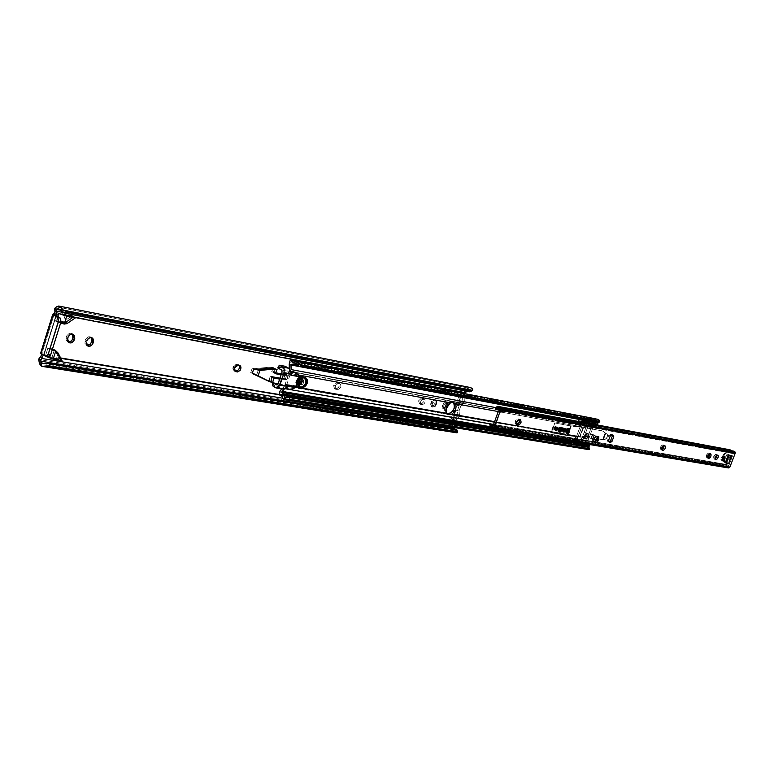 <?xml version="1.0" encoding="UTF-8"?>
<svg xmlns="http://www.w3.org/2000/svg" width="774" height="774" viewBox="0 0 774 774"><rect width="100%" height="100%" fill="white"/><g stroke="black" fill="none" stroke-linecap="round" stroke-linejoin="round"><path stroke-width="0.58" stroke-dasharray="3.87 2.9" d="M418.724 400.574L419.402 403.747L421.279 404.638L420.214 401.329L418.724 400.574L420.969 398.107L423.31 398.533L423.649 401.464L421.869 403.718L419.063 403.515L418.56 401.155L418.724 400.574L420.214 401.329L420.292 403.931L422.024 404.763L424.22 403.776L425.371 401.067L424.8 399.287L422.914 398.765L421.559 399.374L420.214 401.329L423.339 398.784L421.849 398.029L418.724 400.574M333.662 385.249L334.474 388.625L336.467 389.583L335.161 386.033L333.662 385.249L333.913 384.639L336.109 382.627L339.08 383.469L339.235 386.255L336.787 388.867L334.136 388.393L333.662 385.249L335.161 386.033L335.326 388.819L337.309 389.728L339.293 389.119L340.908 386.419L340.579 384.262L338.606 383.343L336.613 383.952L335.161 386.033L338.606 383.343L337.106 382.549L333.662 385.249M232.916 367.089L233.903 370.707L234.861 371.104L232.761 369.034L233.555 365.841L236.205 364.196L239.234 365.231L236.757 364.235L232.916 367.089L234.425 367.921L232.916 367.089M459.495 401.116L462.823 401.735L459.495 401.116L459.485 399.761L457.473 405.402L460.811 406.011L459.059 410.936L455.722 410.346L452.451 419.518L455.799 420.089L454.396 424.026L279.027 394.769L454.396 424.026L454.59 427.606L454.28 426.493L282.955 398.242L454.28 426.493L455.799 420.089L459.272 416.17L459.437 414.835L456.099 414.245L455.934 415.59L459.272 416.17L459.059 410.936L460.811 406.011L464.139 402.538L464.313 401.338L460.975 400.719L460.801 401.919L464.139 402.538L464.284 401.948L464.09 396.83L460.753 396.201L459.485 399.761L459.243 395.514L462.581 396.153L464.003 392.147L71.431 316.256L464.003 392.147L462.581 396.153L462.746 401.899L459.446 404.957L456.109 404.347L459.243 395.514L456.109 404.347L458.701 401.958L460.753 396.201L460.801 401.919L457.473 405.402L459.495 401.116L462.823 401.735L459.543 400.768L459.243 395.514L462.581 396.153L462.881 401.387L459.495 401.116M454.532 415.038L457.879 415.619L454.532 415.038L454.493 413.78L453.719 415.967L450.99 418.724L454.125 409.92L457.463 410.52L459.446 404.957L457.463 410.52L457.879 415.619L454.338 419.295L450.99 418.724L454.125 409.92L454.493 413.78L455.722 410.346L456.089 414.922L452.451 419.518L454.532 415.038L457.927 415.241L454.58 414.661L454.125 409.92L457.463 410.52L457.927 415.241L454.532 415.038M62.413 322.642L65.2 322.274L72.911 317.117L74.739 317.466L73.278 316.876L66.08 321.771L64.61 320.91L61.852 321.839L54.77 320.61L62.713 323.213L66.167 322.313L67.648 323.184L66.167 322.313L73.936 317.001L65.335 322.777L62.713 323.213L64.194 324.083L54.77 320.61L57.266 312.706L61.572 314.128L57.266 312.706L56.995 313.46L54.586 312.996L56.995 313.46L54.77 320.61L60.943 321.771L64.61 320.91L71.131 316.46L64.61 320.91L66.08 321.771L62.413 322.642L60.943 321.771L62.413 322.642L56.241 321.481L62.413 322.642M465.193 393.724L464.09 396.83L465.193 393.724M60.827 358.352L59.995 358.217L56.589 351.609L55.215 350.864L58.534 357.307L452.916 423.281L454.338 419.295L452.916 423.281L452.732 427.383L38.719 359.475L452.732 427.383L453.351 429.657L452.538 426.387L452.916 423.281L58.534 357.307L55.138 350.728L56.676 351.773L59.995 358.217L60.827 358.352M52.332 349.48L47.727 348.697L45.502 355.798L44.253 355.585L45.366 356.282L47.727 348.697L52.332 349.48M42.967 354.782L41.651 353.67L44.253 354.105L56.27 315.686L44.253 354.105L41.651 353.67L42.967 354.782M57.779 316.566L56.241 321.481L60.653 322.932L54.77 320.61L56.241 321.481L57.779 316.566M448.281 404.231L447.053 402.557L444.915 403.535L443.425 407.753L444.276 409.194L445.824 409.098L444.286 409.204L443.647 406.089L442.157 405.344L444.266 402.093L445.563 401.812L446.511 402.499L446.559 405.054L444.45 408.295L443.163 408.575L442.215 407.888L442.157 405.344L442.796 408.459L446.192 406.069L446.772 406.36L446.192 406.069L445.911 401.929L442.525 404.318L442.157 405.344L443.647 406.089L444.015 405.063L442.525 404.318L444.015 405.063L447.401 402.673L448.281 404.231M436.604 403.728L436.546 401.155L434.717 400.535L432.734 402.432L431.911 405.702L433.159 407.288L435.317 406.302L436.604 403.728L435.114 402.983L432.985 406.253L431.292 406.408L430.518 405.431L431.244 401.677L433.217 399.79L435.046 400.41L435.114 402.983L434.446 399.829L431.002 402.238L431.302 406.408L434.746 404.009L436.236 404.763L432.792 407.163L432.134 404.028L430.644 403.273L432.134 404.028L432.492 402.993L431.002 402.238L432.492 402.993L435.936 400.584L436.604 403.728L436.236 404.763L434.746 404.009L435.114 402.983L436.604 403.728M252.227 373.465L255.101 374.142L267.794 380.673L270.687 381.214L271.693 376.928L286.951 379.647L288.412 375.342L281.388 374.065L286.902 374.529L271.655 371.762L273.164 372.575L274.905 368.608L273.164 372.575L275.544 373L271.655 371.762L286.902 374.529L285.442 378.844L270.194 376.116L269.188 380.392L266.295 379.85L253.204 373.126L250.718 372.642L252.198 368.221L254.704 368.637L270.571 367.118L273.483 367.621L273.261 368.114L273.483 367.621L270.571 367.118L254.704 368.637L255.991 369.333L252.198 368.221L257.307 369.353L252.198 368.221L250.718 372.642L253.204 373.126L266.546 379.928L269.188 380.392L270.194 376.116L285.442 378.844L282.829 378.921L270.194 376.116L271.693 376.928L270.687 381.214L269.188 380.392L270.687 381.214L266.546 379.928L267.794 380.673L253.204 373.126L250.718 372.642L255.033 374.326L252.227 373.465M65.19 315.308L62.713 323.213L65.19 315.308M60.246 310.006L468.744 389.97L466.925 391.044L63.062 312.435L466.606 391.267L468.744 389.97L60.246 310.006M61.833 311.525L470.95 391.315L470.582 389.835L468.744 389.97L471.956 388.18L469.325 389.728L470.882 390.067L470.95 391.315L61.833 311.525M468.202 388.026L56.589 306.843L468.202 388.026L466.374 389.09L470.602 387.561L469.16 387.619M54.673 308.362L466.374 389.09L464.003 392.147L466.374 389.09L54.673 308.362M72.388 315.637L57.266 312.706L72.388 315.637L73.888 316.508L72.388 315.637L71.692 316.082L72.388 315.637M54.528 313.073L41.622 354.386L54.528 313.073M41.632 354.482L44.05 354.889L46.266 347.787L52.458 348.851L54.509 349.906L52.458 348.851L46.266 347.787L52.255 349.742L46.266 347.787L43.837 355.663L59.008 358.198L58.534 357.307L60.488 359.117L59.995 358.217L60.488 359.117L48.133 357.056L60.488 359.117L59.008 358.198L43.837 355.663L44.05 354.889L41.632 354.482M86.969 345.378L84.869 343.269L85.672 339.099L87.82 337L89.842 336.709L91.409 337.599L90.732 337.038C88.4 336.206 86.62 337.125 85.382 339.805L84.966 341.121L86.175 345.059L86.969 345.378M68.151 342.031L66.042 339.912L66.835 335.684L69.021 333.565L71.092 333.275L72.698 334.184L72.021 333.623C69.631 332.752 67.812 333.681 66.545 336.4L66.129 337.735L67.357 341.711L68.151 342.031M273.183 368.298L271.655 371.762L273.183 368.298M456.35 432.772L454.396 431.65L453.351 429.657L39.222 362.435L453.351 429.657L456.06 432.714L455.16 429.425L456.428 430.586L457.057 430.16M45.589 363.403L457.066 430.218L45.589 363.403M456.06 432.714L455.16 429.415L456.428 430.586M55.399 350.874L60.517 359.687L51.732 358.227L54.19 350.38L51.732 358.227L45.308 356.591L48.133 357.056L43.837 355.663L51.732 358.227L60.517 359.687L61.988 360.597L60.517 359.687L56.744 352.354L58.205 353.263L55.341 350.845M458.672 417.147L459.272 416.17L455.934 415.59L455.335 416.567L458.672 417.147L455.335 416.567L452.451 419.518L455.799 420.089L458.672 417.147M459.437 414.835L459.059 410.936L455.722 410.346L456.099 414.245L459.437 414.835M457.705 415.909L454.338 419.295L450.99 418.724L454.357 415.328L457.705 415.909M463.442 403.612L464.139 402.538L460.801 401.919L460.104 403.002L463.442 403.612L460.104 403.002L457.473 405.402L460.811 406.011L463.442 403.612M464.313 401.338L464.09 396.83L460.753 396.201L460.975 400.719L464.313 401.338M462.629 402.035L459.446 404.957L456.109 404.347L459.292 401.416L462.629 402.035M40.683 353.06L41.651 353.67L40.683 353.06M45.405 356.311L47.872 356.717L43.847 354.095L47.872 356.717L45.405 356.311M56.047 315.55L43.944 354.26L56.047 315.55M53.909 349.751L52.458 348.851L53.909 349.751M272.08 367.931L270.571 367.118L272.08 367.931M272.351 367.94L270.842 367.137L272.351 367.94M274.993 368.424L273.483 367.621L274.993 368.424M282.829 378.921L286.951 379.647L279.685 379.105L286.951 379.647L288.412 375.342L281.146 374.761L284.813 375.419L283.352 379.763L284.813 375.419L288.412 375.342L284.29 374.587L286.902 374.529L285.442 378.844L282.829 378.921M273.764 378.06L272.255 377.238L281.842 378.95L283.303 374.616L284.29 374.587L283.303 374.616L281.842 378.95L272.255 377.238L271.248 381.524L272.758 382.346L268.365 380.982L271.248 381.524L272.255 377.238L273.764 378.06M275.234 373.687L273.725 372.875L275.457 373.194L273.725 372.875L275.234 373.687M281.32 374.258L283.303 374.616L281.32 374.258M269.865 381.805L256.658 374.964L258.158 375.787L256.658 374.964L258.448 369.604L256.658 374.964L255.033 374.326L269.865 381.805M275.554 368.734L273.725 372.875L275.554 368.734M67.599 338.615L66.129 337.735L67.599 338.615M68.015 337.29L66.545 336.4L68.015 337.29M86.436 342.002L84.966 341.121L86.436 342.002M86.852 340.686L85.382 339.805L86.852 340.686M238.266 365.057L236.757 364.235L238.266 365.057M335.8 388.935C339.254 387.784 340.125 385.762 338.412 382.869L339.921 383.652C341.634 386.545 340.763 388.577 337.309 389.728L335.8 388.935M337.106 382.549L339.447 383.498L337.106 382.549M420.534 404.009C423.649 402.857 424.462 400.951 422.962 398.291L424.462 399.036C425.961 401.706 425.149 403.612 422.024 404.763L420.534 404.009M421.849 398.029L424.084 398.92L421.849 398.029M447.324 405.431L446.559 405.054L447.324 405.431M453.458 402.441L451.155 401.561C448.436 401.454 446.298 403.235 444.721 406.882L446.221 407.637L444.721 406.882C443.754 410.075 444.208 412.271 446.056 413.471L446.859 413.732L445.36 412.977L444.237 410.394L444.721 406.882L445.872 404.608L449.355 401.725L451.155 401.561L453.506 402.49M301.192 381.195L300.409 378.089L296.723 380.402L298.242 381.205L301.928 378.902L302.711 382.008L301.192 381.195L300.283 382.724L298.445 383.691L297.206 383.294L296.558 382.056L296.955 379.841L299.006 377.993L300.718 378.302L301.192 381.195L302.711 382.008L302.528 379.444L300.525 378.805L298.474 380.653L298.213 383.353L299.964 384.504L302.17 383.072L302.711 382.008L299.025 384.31L298.242 381.205L296.723 380.402L297.506 383.498L301.192 381.195M581.767 426.832L578.304 436.226L494.596 421.646L578.304 436.226L581.767 426.832L582.222 423.668L495.815 407.617L582.222 423.668L582.077 421.695L581.767 426.832L498.243 411.555L581.767 426.832M586.469 438.723L585.076 438.065L586.953 433.063L588.404 433.759L587.64 435.81L585.386 437.291L585.096 438.065L586.469 438.732L583.606 438.229L582.406 439.787L587.408 440.648L584.96 443.618L495.079 428.448L584.96 443.618L584.912 442.999L491.606 427.2L584.912 442.999L589.062 438.103L586.934 437.726L586.469 438.723L582.125 437.678L587.292 438.287L591.394 427.229L591.017 421.211L289.215 364.07L591.017 421.211L591.433 426.919L586.44 426L591.394 427.229L586.402 426.31L591.394 427.229L587.292 438.287L585.154 437.92L587.127 438.548L582.125 437.678L579.407 440.242L573.621 439.255L576.524 436.42L580.694 424.936L289.457 371.22L580.645 425.245L289.389 371.617L284.639 385.694L576.524 436.42L284.639 385.694L576.349 436.671L284.455 386.013L281.813 388.954L284.639 385.694L289.457 371.22L580.694 424.936L580.394 420.901L586.15 421.985L586.402 426.31L584.089 432.55L586.953 433.063L585.076 438.065L582.212 437.562L586.469 438.732L588.404 433.759L585.541 433.247L587.524 427.887L592.516 428.796L589.062 438.103L586.934 437.726L587.64 435.81L588.772 435.075L589.13 436.991L586.469 438.723L582.232 437.571L583.606 438.229L582.406 439.787L587.408 440.648L588.366 439.497L592.516 428.796L592.961 425.661L587.979 424.742L587.524 427.887L592.516 428.796L592.961 425.661L587.979 424.742L587.834 422.778L580.394 420.901L580.684 425.09L576.524 436.42L573.621 439.255L579.407 440.242L582.212 437.562L586.469 438.723L583.606 438.229L586.266 436.488L589.13 436.991L586.469 438.723M576.63 438.8L578.304 436.226L575.295 440.058L581.071 441.045L582.406 439.787L581.071 441.045L579.407 440.242L581.071 441.045L575.295 440.058L573.621 439.255L575.295 440.058L576.63 438.8L489.923 423.91L576.63 438.8M288.054 389.235L289.65 389.506L288.054 389.235M286.535 385.384L290.531 373.552L298.667 375.042L290.531 373.552L290.947 371.965L286.535 385.384L296.413 387.106L286.535 385.384M280.207 390.735L583.248 442.186L582.619 443.154L279.511 391.963L582.619 443.154L582.077 444.624L583.248 442.186L587.127 438.548L583.248 442.186L280.207 390.735M278.872 393.84L582.077 444.624L582.319 445.408L279.104 394.817L582.59 445.543L582.077 444.624L278.872 393.84M281.949 395.398L582.59 445.543L281.949 395.398M585.618 447.014L583.867 445.321L582.59 445.543L583.954 445.331L585.618 447.014L284.871 397.101L585.618 447.014L586.034 448.204L585.618 447.014M282.549 396.723L284.871 397.101L282.549 396.723M586.537 448.765L282.945 398.213L586.034 448.204L588.076 449.51M588.985 447.314L287.357 397.197L588.985 447.178M586.905 446.163L587.834 447.382L586.905 446.163L570.554 443.434L586.905 446.163L586.469 444.886L586.905 446.163M570.448 442.196L586.469 444.886L584.96 443.618L586.469 444.886L570.448 442.196M299.673 366.624L592.691 421.994L592.961 425.661L592.691 421.994L299.673 366.624M593.126 421.588L298.106 365.705L594.983 421.927L596.096 421.385L594.026 421.898L291.44 364.467L593.126 421.588M297.013 364.544L596.096 421.385L297.013 364.544M298.038 365.638L598.196 422.488L298.038 365.638M597.518 421.269L596.096 421.385L599.357 420.282L597.518 421.269M596.773 419.227L295.407 361.352L596.773 419.227L595.728 419.74L597.489 419.247M294.275 362.029L595.728 419.74L294.275 362.029M592.671 418.318L594.364 419.972L595.728 419.74L593.9 419.818L592.671 418.318M591.733 418.541L290.066 360.684L591.733 418.541L591.181 420.021L591.733 418.541M289.437 362.571L591.181 420.021L591.017 421.211L591.181 420.021L289.437 362.571M289.37 368.637L289.457 371.22L289.37 368.637M588.492 449.549L587.834 447.382L588.492 449.549M578.875 419.382L580.945 418.212L596.038 421.085L593.813 422.604L597.809 424.268L593.813 422.604L596.125 421.104L597.538 422.904L596.038 421.085L598.196 422.488M584.089 432.55L588.404 433.759L584.089 432.55L586.44 426.155L586.15 421.985L587.834 422.778L587.921 426.329L585.541 433.247L584.089 432.55M587.834 422.778L580.394 420.901L587.834 422.778M589.13 436.991L586.266 436.488L586.46 435.965L589.324 436.468L589.13 436.991M589.324 436.468L586.46 435.965L585.908 434.572L588.772 435.075L589.324 436.468M588.772 435.075L585.908 434.572L582.522 436.788L585.386 437.291L588.772 435.075M585.386 437.291L582.522 436.788L582.232 437.571L585.096 438.065L585.386 437.291M582.232 437.571L585.908 434.572L586.266 436.488L583.606 438.229L582.232 437.571M452.045 401.725L453.506 402.451L452.045 401.725M302.711 382.008L301.928 378.902L298.242 381.205L299.383 381.814L303.069 379.512L303.853 382.617L302.711 382.008L301.792 383.536L299.964 384.504L298.725 384.107L298.077 382.869L298.474 380.653L300.525 378.805L302.528 379.444L302.711 382.008L303.853 382.617L302.053 384.823L300.641 385.084L299.567 384.388L299.615 381.263L301.667 379.415L303.669 380.053L303.853 382.617L300.157 384.92L299.383 381.814L298.242 381.205L299.025 384.31L302.711 382.008M296.007 381.214L295.91 386.555L296.674 386.971L294.865 385.945L296.007 386.555L295.504 384.03L296.007 381.214L296.771 381.621L296.007 381.214L299.344 376.454L300.118 376.861L299.344 376.454L298.29 377.412L296.007 381.214M299.238 387.039C301.899 387.687 303.998 386.313 305.517 382.917L305.904 383.12C304.298 386.632 302.141 387.977 299.441 387.155L301.589 387.532L300.457 386.923C302.924 387.029 304.782 385.597 306.049 382.608L307.191 383.207L306.049 382.608L306.262 379.328L304.675 377.17M299.412 387.135L285.567 384.32L285.229 386.874L285.925 387.648L285.229 386.874L285.567 384.32L285.229 386.874L285.567 384.32L302.073 386.797L304.453 385.268L306.049 382.608L306.34 379.705L305.217 377.548M299.344 376.454L288.992 374.181L289.776 371.859L290.221 372.101L288.992 374.181L289.766 369.034L289.582 371.791L290.782 372.033L288.992 374.181L298.213 375.854M300.041 376.793L293.956 371.917L300.041 376.793M286.409 388.335L291.024 387.755L294.681 385.984L291.024 387.755L286.632 388.422L288.122 389.235M282.974 389.119L283.7 387.203L284.784 386.632L283.478 387.629L284.803 388.354L283.478 387.629L282.974 389.119M289.728 369.034L288.334 373.136L282.084 371.994L288.334 373.136L289.728 369.034M278.059 383.933L284.319 385.017L282.936 389.109L284.319 385.017L283.284 386.042L277.082 384.949L282.887 385.955L279.114 383.904L283.11 386.033L284.319 385.017L278.059 383.933M290.589 371.239L289.263 370.533L290.589 371.239M281.91 388.848L275.641 387.774L281.91 388.848L278.147 386.787L272.564 385.829L278.147 386.787L282.597 389.08M278.127 383.73L279.114 383.904L278.147 386.787L279.114 383.904L278.127 383.73M285.064 366.266L284.087 369.159L288.054 371.307L288.334 373.136L287.88 371.181L284.087 369.159L277.837 368.008L284.087 369.159L285.064 366.266M281.63 370.03L287.88 371.181L281.63 370.03M289.118 389.554L287.222 388.519L289.118 389.554M281.871 366.489L280.691 367.814L281.871 366.489M274.722 385.549L274.925 387.116L274.722 385.549M298.987 381.311L297.468 380.498L297.961 382.433L300.264 381.002L301.783 381.805L299.48 383.246L298.987 381.311L299.103 382.907L300.36 383.314L301.637 382.153L301.889 380.769L300.409 379.802L298.987 381.311L301.289 379.87L301.783 381.805L300.264 381.002L299.77 379.057L297.468 380.498L298.987 381.311M299.432 381.834L298.203 381.166L298.967 384.194L302.566 381.95L303.795 382.608L300.196 384.852L299.432 381.834L300.331 380.334L302.566 379.415L303.959 380.992L303.263 383.643L301.115 385.036L299.615 384.33L299.432 381.834L303.031 379.579L303.795 382.608L302.566 381.95L301.792 378.921L298.203 381.166L299.432 381.834M304.54 377.683L306.117 379.841L305.904 383.12L304.346 377.586M299.18 387.01L302.373 386.777L305.111 383.875L305.807 380.015L304.056 377.422M298.203 381.166L299.519 379.299L300.892 378.738L302.092 379.125L302.721 380.334L302.034 382.985L299.877 384.378L298.174 383.265L298.203 381.166M297.468 380.498L299.19 378.941L300.37 379.957L300.118 381.34L298.841 382.501L297.584 382.095L297.468 380.498M578.749 419.808C580.055 417.921 581.168 417.989 582.087 419.992L580.771 418.434L578.942 419.392M578.826 419.373L580.945 418.212L582.445 420.059L581.032 418.231L578.71 419.75L584.399 420.824L578.71 419.75L580.055 422.981L581.264 422.73L579 422.314M570.69 441.635C572.015 439.758 573.128 439.845 574.018 441.896L572.702 440.28L570.815 441.354M576.233 440.629L575.885 441.364L577.007 441.557L576.591 440.764L578.855 442.718L576.591 440.754L572.828 440.048L570.709 441.344L572.828 440.048L574.376 441.964L572.924 440.067L570.661 441.577L576.378 442.534L570.661 441.577L572.044 444.827L587.224 447.343L588.627 446.927L587.127 447.324L585.841 444.131L586.634 443.009L589.923 444.586L586.702 443.212L589.74 444.673L587.04 442.467L585.841 444.131L582.116 443.502L582.745 442.525L580.945 442.225L582.483 441.693L584.031 443.589L582.416 441.683L580.945 442.225L577.007 441.557L576.214 443.27L581.951 444.237L582.745 442.525L580.945 442.225L583.625 443.521L577.007 441.557L576.659 440.425L582.396 441.403L588.985 423.61L583.267 422.536L584.08 421.985L589.798 423.049L588.985 423.61L583.267 422.536L576.659 440.425L582.396 441.403L582.745 442.525L582.396 441.403L588.985 423.61L589.933 423.097L590.456 421.25L584.747 420.176L584.225 422.024L584.399 420.824M585.841 444.131L589.817 445.814L585.841 444.131L587.224 447.343L588.85 447.014M593.813 422.604L593.668 424.036L593.813 422.604L590.107 421.907L589.933 423.097M587.04 442.467L586.702 443.212L589.74 444.673L587.408 442.593L582.483 441.693M570.835 443.957L571.947 444.808L573.457 444.392L572.044 444.827L570.796 443.957M573.002 444.315L570.989 443.986L573.002 444.315M584.573 420.456L582.358 420.659L584.747 420.176L590.456 421.25L588.076 421.733L582.358 420.659L574.85 441.006L582.358 420.659L588.076 421.733L580.587 441.973L574.85 441.006L576.214 443.27L574.85 441.006L580.587 441.973L581.951 444.237L576.214 443.27L576.378 442.534M590.281 421.54L588.076 421.733L580.587 441.973L581.951 444.237L582.116 443.502M576.475 442.312L577.007 441.557L578.981 442.863L575.817 440.938L576.591 440.754L583.267 422.536L584.225 422.024L582.687 422.333L582.977 423.465L585.396 423.504L582.541 422.972M590.872 424.52L588.617 424.104L590.872 424.52M588.143 422.759L588.366 423.688L588.143 422.759L591.259 424.229L584.225 422.024M595.719 425.584L594.935 425.661L595.719 425.584M594.268 425.623L594.935 425.661L594.268 425.623M593.31 424.974L593.755 425.477L593.668 424.036M580.732 422.633L579.242 422.352L580.732 422.633M597.122 425.207L593.881 423.842L597.122 425.255M586.218 423.281L583.103 421.82L586.218 423.281M723.845 456.554L723.371 455.77L721.078 457.773L722.471 458.411L721.078 457.773L722.664 455.809L723.845 456.554M713.686 456.466L713.928 458.924L715.176 459.475L713.522 458.469L713.88 456.021L715.573 454.396L717.692 455.112L715.844 454.396L713.686 456.466L715.079 457.095L713.686 456.466M706.41 455.17L706.662 457.657L707.91 458.208L706.256 457.192L706.846 454.309L708.326 453.09L710.455 453.816L708.587 453.1L706.41 455.17L707.813 455.809L706.41 455.17M660.483 447.014L660.803 449.617L662.051 450.178L660.261 448.794L660.948 446.114L662.525 444.857L664.74 445.611L662.815 444.857L660.483 447.014L661.915 447.682L660.483 447.014M515.165 421.22L515.687 424.191L516.916 424.733L514.991 423.252L515.687 420.195L517.613 418.782L520.118 419.643L517.98 418.792L515.165 421.22L516.655 421.946L515.165 421.22M554.068 429.783L553.778 428.099L555.084 426.464L553.884 427.799L553.797 429.473L554.774 430.102L554.213 428.39L556.051 426.619L555.587 426.397L556.564 427.025L556.535 428.564L555.5 429.918L554.261 429.705L554.436 427.829L555.577 426.677L556.564 427.025L556.477 428.699L555.297 430.034L554.31 429.88L556.148 428.109L555.587 426.397M554.6 430.044L553.642 429.193L553.787 427.77L555.548 426.387L554.213 429.56L553.797 427.877L554.687 426.706L555.761 426.9L555.606 428.515L554.629 429.512L555.838 427.887L555.316 426.551L556.225 426.677M561.624 431.118L561.344 429.444L562.63 427.819L561.45 429.144L561.353 430.808L562.321 431.428L561.75 430.886L562.417 428.544L563.598 427.974L563.133 427.751L564.188 428.622L563.917 430.228L562.795 431.379L561.721 430.789L561.992 429.173L563.124 428.032L564.101 428.37L564.004 430.034L562.833 431.36L561.866 431.215L563.549 429.812L563.133 427.751M562.147 431.379L561.198 430.528L561.344 429.115L563.095 427.741L561.769 430.886L561.353 429.222L562.243 428.051L563.298 428.245L563.269 429.56L562.176 430.837L562.862 427.896L563.762 428.022M568.755 428.593L567.245 428.506L568.832 428.593L565.794 430.431L566.529 430.779L565.794 430.431L565.736 432.598L566.955 433.44M558.712 431.766L558.277 429.096L561.266 427.248L559.399 427.48L558.315 429.106L559.06 429.338L558.315 429.106L558.751 428.167L559.65 427.616L560.173 428.37L558.992 430.392L558.199 430.112L558.218 428.864L559.786 427.654L560.037 429.183L559.321 427.432L557.764 428.641L559.263 427.654L560.066 427.935L559.205 430.286L558.306 430.267L558.218 428.864L558.47 430.392L560.037 429.183L560.773 429.541L559.205 430.741L558.963 429.222L558.218 428.864L558.963 429.222L560.521 428.012L560.773 429.541L560.037 429.183L559.786 427.654L558.344 428.593L559.737 427.161L561.063 427.006L558.277 429.096L559.021 429.454L558.277 429.096L558.228 431.282L559.447 432.124M592.507 438.355L592.313 441.47L593.764 442.167L592.313 441.47L592.139 440.048L593.91 436.081L594.509 435.549L598.844 436.749L594.509 435.549L592.507 438.355L593.968 439.052L592.507 438.355M557.27 427.325L555.026 428.525L555.771 428.873L555.026 428.525L555.306 430.392L555.355 427.867L556.312 427.035L557.27 427.325M564.807 428.68L562.592 429.86L563.327 430.218L562.592 429.86L562.882 431.737L562.911 429.212L563.859 428.38L564.807 428.68M567.516 430.508L567.274 428.999L565.736 430.199L566.471 430.547L568.01 429.347L568.251 430.866L567.516 430.508L568.251 430.866L566.703 432.066L566.471 430.547L565.736 430.199L565.978 431.708L567.516 430.508L566.694 431.611L565.697 431.437L566.558 429.096L567.448 429.115L567.516 430.508L566.82 428.777L565.272 429.976L567.274 428.999L567.255 431.041L566.113 431.757L565.601 431.002L565.997 429.667L567.139 428.951L567.516 430.508L565.978 431.708L565.272 429.976L565.165 431.012L565.833 431.544L566.8 430.818L567.168 429.251L566.5 428.728L565.272 429.976L565.513 431.495L567.516 430.508M493.88 424.655L495.312 425.352M495.621 425.497L728.885 465.445L733.423 453.67L500.875 410.926L733.423 453.67L733.152 453.09L501.02 410.307L733.452 453.574L728.885 465.445L495.621 425.497M722.219 460.075L720.913 459.766L721.078 457.773L721.31 460.22L722.219 460.075M714.895 459.04L714.083 458.982L714.895 459.04M707.63 457.773L706.826 457.705L707.63 457.773M661.77 449.771L660.986 449.675L661.77 449.771M593.639 441.702L592.313 441.47L593.639 441.702M608.79 441.712L607.426 441.161L607.019 439.971L608.722 435.385L611.054 434.282L611.992 434.969L611.373 434.388L608.722 435.385L607.019 439.971L607.958 441.606L608.79 441.712M725.47 462.629L724.087 461.701L726.534 455.354L730.511 455.267L727.492 463.094L726.331 462.891L727.492 463.094L730.511 455.267L727.115 454.909L726.389 455.644L724.174 461.401L724.251 462.262L725.47 462.629M733.955 451.203L501.871 407.995L733.675 451.203M727.434 467.37L494.654 428.003L728.344 467.931M578.565 421.472L597.383 424.994L578.565 421.472M732.746 451.368L730.966 452.442L732.301 453.051L730.366 451.9L729.321 450.216L730.114 449.82L729.321 450.216L497.082 406.892L729.321 450.216L730.966 452.442L732.746 451.368M495.495 408.43L730.366 451.9L495.495 408.43M495.65 425.806L728.885 465.445L726.351 464.41L489.932 423.891L726.351 464.41L727.202 466.896L726.031 466.103L723.845 466.103L723.535 465.213L725.557 464.361L723.535 465.213L497.237 426.609L723.535 465.213L723.845 466.103L491.277 426.629L725.519 466.045L727.202 466.896L726.351 464.41L728.247 465.58L495.65 425.806M490.397 425.448L492.651 425.835L490.397 425.448L490.706 426.532L489.748 424.926M496.279 425.565L494.789 424.82L496.279 425.565M725.615 462.881L724.251 462.262M725.557 462.03L724.174 461.401L725.557 462.03M727.783 456.273L726.389 455.644L727.783 456.273M728.508 455.538L727.115 454.909L728.508 455.538M731.459 455.722L729.35 455.054L729.156 455.586L729.35 455.054L724.774 453.371L731.207 455.673M722.016 460.54L721.678 459.446L724.222 453.409L730.511 455.267L725.548 453.496L724.706 454.038L722.568 459.601L722.906 460.694L727.492 463.094L726.796 462.813L729.795 455.054L726.796 462.813L722.016 460.54L722.906 460.694L722.568 459.601L721.678 459.446L722.568 459.601L724.706 454.038L723.825 453.874L725.664 453.525L723.825 453.874L721.678 459.446L722.016 460.54L725.47 462.417L722.016 460.54M608.47 440.658L607.019 439.971L608.47 440.658M610.183 436.072L608.722 435.385L610.183 436.072M595.97 436.246L594.509 435.549L595.97 436.246M558.963 429.222L559.999 428.012L560.802 428.293L559.941 430.644L559.041 430.625L558.963 429.222M568.242 428.312C565.852 429.589 565.262 431.186 566.481 433.101L565.61 431.379L566.907 428.815L565.794 430.431L566.22 433.082M566.471 430.547L567.497 429.347L568.29 429.628L567.226 432.066L566.433 431.786L566.471 430.547M563.375 427.848L561.866 431.215M555.838 426.493L555.984 428.544L554.31 429.88M519.47 419.527L517.98 418.792L519.47 419.527M664.237 445.514L662.815 444.857L664.237 445.514M709.99 453.738L708.587 453.1L709.99 453.738M717.237 455.035L715.844 454.396L717.237 455.035M554.194 428.148L556.177 426.619L556.496 428.554L555.713 426.397L553.729 427.925L555.509 426.619L556.525 426.977L556.496 428.554L555.181 430.083L554.3 429.928L554.194 428.148L553.623 428.274L553.836 429.705L554.977 429.725L556.032 428.332L556.071 426.755L555.045 426.397L553.884 427.577L554.049 429.86L556.496 428.554L554.513 430.083L554.194 428.148M561.75 429.493L563.714 427.974L564.023 429.889L563.259 427.751L561.295 429.27L563.056 427.974L564.062 428.322L564.023 429.889L562.979 431.282L561.711 431.06L561.75 429.493L561.131 429.967L561.566 431.176L562.775 430.866L563.675 429.318L563.472 427.906L562.34 427.877L561.44 428.922L561.605 431.186L564.023 429.889L562.059 431.408L561.75 429.493M598.728 440.038L603.217 439.409L605.549 433.13L602.617 430.992L583.654 427.422L571.212 426.077L554.378 422.875L550.827 432.569L551.281 432.792L554.842 423.097L551.281 432.792L567.69 435.636L571.212 426.077L567.69 435.636L580.171 436.836L583.654 427.422L580.171 436.836L584.931 437.687L586.45 433.575L594.442 435.046L592.923 439.129L590.591 438.877L598.728 440.038L592.468 438.916L593.987 434.824L585.995 433.363L584.476 437.474L579.697 436.613L583.18 427.2L602.172 430.779L607.126 434.253L607.426 436.149L607 434.021L605.887 433.343L603.217 439.409L605.549 433.13L603.633 439.409L606.168 439.09L607.426 436.149L606.139 438.877L603.604 439.197L605.781 433.353L603.604 439.197L602.762 439.197L605.104 432.918L602.762 439.197L598.728 440.038L604.591 439.555L602.946 439.168L598.728 440.038M593.881 439.303L592.923 439.129L593.881 439.303M579.697 436.613L567.236 435.414L570.757 425.855L583.18 427.2L579.697 436.613L584.931 437.687L567.69 435.636L550.827 432.569L554.378 422.875L570.757 425.855L567.236 435.414L550.827 432.569L567.236 435.414L579.697 436.613M557.764 428.641L557.841 430.044L558.944 429.909L559.699 428.409L559.186 427.393L557.764 428.641L558.006 430.17L560.037 429.183L558.47 430.392L557.764 428.641M583.654 427.422L571.212 426.077L554.378 422.875L570.757 425.855L583.18 427.2L602.617 430.992L583.654 427.422M584.931 437.687L586.45 433.575L585.995 433.363L584.476 437.474L584.931 437.687M585.995 433.363L593.939 434.824L585.995 433.363M592.642 435.007L594.442 435.046L592.11 434.775L593.987 434.824L592.468 438.916L593.939 434.824L592.429 438.906L590.591 438.877L592.11 434.775L590.591 438.877L591.123 439.1L592.642 435.007L591.123 439.1L592.923 439.129L594.442 435.046L592.642 435.007M605.887 433.343L602.172 430.779L605.887 433.343M604.591 439.555L606.719 438.055L605.887 439.293L604.591 439.555M606.623 433.827L607.551 434.824L607.532 436.149L606.623 433.827M565.639 430.983L566.326 429.115L567.797 429.802L567.013 431.64L565.639 430.983L566.665 429.783L566.075 429.144L565.32 430.634L566.926 431.611L567.71 429.773L566.326 429.115L565.639 430.983M567.855 429.367L566.481 428.699L565.359 431.35L566.868 432.056L567.855 429.367L568.3 430.596L567.429 431.911L566.578 431.892L566.423 430.818L567.99 429.406L566.868 432.056L565.097 431.079L565.92 428.844L566.771 428.864L566.965 429.676L565.494 431.389L566.481 428.699L567.855 429.367M568.087 432.327L568.89 430.983M567.71 429.773L566.761 430.605L567.013 431.64L567.961 430.808L567.71 429.773M559.089 428.825L558.925 427.799L557.88 428.603L559.263 429.27L560.308 428.467L560.473 429.483L559.089 428.825L558.828 427.77L557.938 429.541L559.089 428.825L560.473 429.483L559.428 430.286L559.263 429.27L557.88 428.603L558.044 429.628L559.089 428.825M559.002 429.222L557.619 428.554L557.851 430.025L559.35 428.864L560.734 429.531L559.234 430.692L559.254 428.719L560.763 428.341L560.473 430.034L559.205 430.673L559.002 429.222L560.492 428.07L560.734 429.531L559.35 428.864L557.986 430.063L557.532 428.825L558.412 427.5L559.273 427.519L559.35 428.864L559.118 427.403L557.619 428.554L559.002 429.222M558.315 429.106L559.07 431.805L558.141 430.895L558.315 429.106M561.392 429.705L561.634 428.709M559.263 429.27L559.776 430.286L560.54 428.786L559.95 428.467L559.263 429.27M419.402 403.747L420.892 404.502M334.474 388.625L335.974 389.419M233.903 370.707L235.402 371.539M58.534 308.932L470.166 389.69M42.88 363.596L456.534 430.605M40.993 353.099L42.26 353.892M43.818 354.124L55.922 315.424M55.264 350.254L53.812 349.355M67.357 341.711L68.828 342.601M72.021 333.623L73.482 334.494M86.175 345.059L87.607 345.92M90.732 337.038L92.203 337.909M238.344 364.622L239.843 365.444M338.412 382.869L339.921 383.652M422.962 398.291L424.462 399.036M431.302 406.408L432.792 407.163M434.446 399.829L435.936 400.584M442.796 408.459L444.286 409.204M445.911 401.929L447.401 402.673M446.056 413.471L447.498 414.196M300.409 378.089L303.069 379.512M583.867 445.321L280.749 394.653M285.519 397.352L588.346 447.575M593.058 421.569L291.372 364.438M298.377 365.947L594.006 421.898M295.842 363.809L597.238 421.191M594.364 419.972L292.814 362.377M297.506 383.498L300.157 384.92M454.241 402.693L452.771 401.967M291.314 372.71L289.582 371.791M285.442 386.942L287.328 387.977M276.85 384.949L283.11 386.033M299.48 383.246L297.961 382.433M300.196 384.852L298.967 384.194M303.031 379.579L301.792 378.921M301.289 379.87L299.77 379.057M584.08 421.985L589.798 423.049M589.662 424.771L594.19 425.613M583.422 423.61L578.971 422.304M723.371 455.77L724.754 456.399M713.928 458.924L715.321 459.562M706.662 457.657L708.055 458.295M660.803 449.617L662.225 450.284M515.687 424.191L517.177 424.916M568.503 428.322L569.238 428.68M561.015 426.987L561.75 427.335M556.961 427.035L557.696 427.383M564.498 428.38L565.233 428.728M559.321 427.432L560.521 428.012M566.82 428.777L568.01 429.347M565.513 431.495L566.703 432.066M558.006 430.17L559.205 430.741M497.808 407.675L732.601 451.348M732.301 453.051L501.136 410.462M500.923 410.278L733.152 453.09M495.486 425.894L728.46 465.716M493.715 424.433L593.629 441.606M595.293 441.886L726.322 464.41M725.925 466.083L490.406 426.019M496.569 425.652L495.079 424.916M725.548 453.496L724.667 453.341M562.882 431.737L563.627 432.086M555.335 430.402L556.071 430.76M607.958 441.606L609.409 442.293M611.373 434.388L612.824 435.065M518.919 419.005L520.409 419.731M663.502 445.002L664.924 445.669M709.207 453.225L710.609 453.864M716.453 454.532L717.846 455.16M721.31 460.22L722.693 460.859M566.423 429.144L567.797 429.802M566.732 432.008L565.359 431.35M567.99 429.406L566.607 428.748M565.552 430.954L566.926 431.611M558.925 427.799L560.308 428.467M559.234 430.692L557.851 430.025M560.492 428.07L559.118 427.403M558.044 429.628L559.428 430.286"/><path stroke-width="1.16" d="M236.041 371.762L235.402 371.539L234.425 367.921L234.706 370.92L237.56 371.965L240.201 370.311L240.995 367.128L240.192 365.676L238.266 365.057L236.563 365.347L235.054 366.673L234.425 367.921L238.266 365.057L239.853 365.444C241.817 368.618 240.869 370.775 237.008 371.926L235.499 371.104C238.827 370.446 239.998 368.472 239.011 365.193L239.553 366.934L239.06 368.888L237.753 370.465L235.499 371.104L237.008 371.926L234.861 371.104L236.041 371.762M74.739 317.466L465.503 392.873L465.193 393.724L465.503 392.873L74.739 317.466M279.027 394.769L60.827 358.352L279.027 394.769M56.589 351.609L54.77 350.003L52.332 349.48L55.273 350.254L56.589 351.609M44.253 355.585L42.967 354.782L44.253 355.585M56.057 313.867L53.754 314.931L56.27 315.686L53.754 314.931L56.057 313.867L58.476 314.331L57.779 316.566L58.476 314.331L56.057 313.867L56.705 309.639L60.246 310.006L57.034 309.377L58.534 308.932L64.958 313.18L469.518 391.828L472.111 390.773L469.518 391.828L64.958 313.18L66.612 311.874L471.095 390.909L66.612 311.874L63.487 310.21L472.537 390.386L470.534 391.702M448.04 405.789L448.281 404.231L448.04 405.789L447.324 405.431L448.04 405.789L447.682 406.814L448.04 405.789M445.824 409.098L447.682 406.814L445.824 409.098M86.436 342.002L86.93 345.33L89.223 346.326L91.816 345.127L93.431 341.866L93.296 339.089L91.322 337.58L88.652 338.238L86.852 340.686C88.101 337.996 89.881 337.077 92.203 337.909L93.431 341.866L91.951 340.995L90.335 344.246L86.969 345.378L89.687 344.769L91.535 342.302L93.015 343.182C91.767 345.862 89.978 346.791 87.646 345.939L86.436 342.002M74.739 338.499L74.594 335.684L72.562 334.155L69.834 334.823L68.015 337.29L67.512 340.802L69.157 342.766L71.169 342.901L73.617 341.208L74.739 338.499L73.269 337.619L71.634 340.908L68.151 342.031L70.956 341.46L72.853 338.944L74.323 339.825C73.056 342.553 71.218 343.482 68.828 342.601L67.599 338.615L68.015 337.29C69.283 334.562 71.111 333.633 73.491 334.503L74.739 338.499L74.323 339.825L72.853 338.944L72.698 334.184L73.269 337.619L74.739 338.499M281.388 374.065L275.544 373L281.388 374.065M274.905 368.608L272.08 367.931L257.307 369.353L272.08 367.931L274.905 368.608M256.745 369.227L253.698 369.043L252.227 373.465L269.865 381.805L258.158 375.787L259.958 370.417L258.448 369.604L272.642 368.231L274.16 369.043L259.958 370.417L274.431 369.053L272.642 368.231L277.073 369.537L272.642 368.231L258.448 369.604L253.698 369.043L259.958 370.417L256.745 369.227M65.19 315.308L58.756 313.576L66.67 316.179L75.426 317.872L65.19 315.308L75.426 317.872L66.67 316.179L64.194 324.083L66.825 323.658L75.426 317.872L67.648 323.184L64.194 324.083L66.67 316.179L58.756 313.576L58.476 314.331L58.756 313.576L65.19 315.308M60.653 322.932L64.194 324.083L60.653 322.932M63.062 312.435L56.666 311.187L63.062 312.435M48.327 356.891L45.859 356.485L48.298 354.086L50.765 354.502L60.827 322.381L58.369 321.916L60.827 322.381L60.024 317.891L57.576 317.427L58.369 321.916L48.298 354.086L50.765 354.502L47.872 356.717L49.478 356.543L50.765 354.502L61.001 321.694L60.372 318.172L56.347 315.424L60.024 317.891L57.576 317.427L53.135 314.805L41.032 353.563L45.782 356.466L47.011 356.137L48.056 354.724L58.631 320.533L57.915 317.698L52.719 314.428L53.754 314.931L52.777 314.35L54.944 312.338L54.673 308.362L56.705 309.639L60.401 306.823L63.487 310.21L472.537 390.386L472.75 389.883L472.459 388.693L470.602 387.561L59.056 306.088L60.401 306.823L58.582 306.049L56.589 306.843L59.056 306.088M40.751 360.674L38.7 359.368L39.222 362.435L40.161 364.989L41.796 366.305L40.751 360.674L41.883 358.478L282.955 398.242L41.883 358.478L43.083 355.392L40.945 360.094L38.923 358.807L41.303 355.953L41.622 354.386L40.674 356.843L42.299 357.869L40.674 356.843L38.7 359.368L38.923 358.807L40.945 360.094L40.838 361.187L454.909 428.777L455.16 429.415L454.909 428.777L40.838 361.187L41.796 366.305L39.222 362.435L38.7 359.368L40.751 360.674M73.888 316.508L61.572 314.128L73.888 316.508M466.606 391.267L465.503 392.873L466.606 391.267M56.589 306.843L54.673 308.362L56.589 306.843M56.734 311.68L55.08 310.713L54.538 308.816L56.599 310.016L56.734 311.68L55.08 310.713L54.915 312.406L53.483 313.992M54.509 349.906L55.138 350.728L54.509 349.906M91.409 337.599L91.951 340.995L91.409 337.599M457.531 432.492L46.034 365.967L42.125 366.383L49.671 365.899L457.608 432.182L46.034 365.967L49.671 365.899L49.226 363.345L456.05 429.56L456.592 431.534L49.671 365.899L49.226 363.345L42.88 363.596L41.061 362.029L42.657 363.548L49.226 363.345L456.05 429.56L457.531 432.492M456.708 432.801L457.221 432.724L456.708 432.801M456.06 432.714L42.125 366.383M457.589 432.105L456.979 429.996L456.05 429.56L457.047 430.141L456.428 430.586M454.59 427.606L454.909 428.777L454.59 427.606M45.366 356.282L53.193 359.136L45.366 356.282M472.111 390.773L472.459 388.693L470.582 387.561M469.16 387.619L468.202 388.026M61.243 310.964L64.958 313.18L66.612 311.874L63.487 310.21L60.401 306.823L57.634 309.019L59.076 309.126L61.243 310.964M40.635 353.118L41.032 353.563L53.135 314.805L52.729 314.399L40.635 353.118L45.859 356.485M56.754 311.767L56.173 313.693M56.599 310.016L54.615 308.42L56.599 310.016M61.988 360.597L53.193 359.136L55.66 351.29L52.255 349.742L56.802 351.744L58.205 353.263L61.988 360.597L57.75 352.557L55.66 351.29L53.193 359.136L61.988 360.597M56.802 351.744L55.399 350.874M279.685 379.105L273.764 378.06L272.758 382.346L273.764 378.06L279.685 379.105M281.146 374.761L275.234 373.687L277.073 369.537L275.234 373.687L281.146 374.761M275.457 373.194L281.32 374.258L275.457 373.194M270.116 381.882L272.758 382.346L270.116 381.882M259.958 370.417L253.698 369.043L252.227 373.465L258.158 375.787L259.958 370.417M91.951 340.995L93.431 341.866L93.015 343.182L91.535 342.302L91.951 340.995M446.772 406.36L447.682 406.814L446.772 406.36M446.453 413.258L446.221 407.637L445.708 410.762L446.453 413.258L296.413 387.106L446.453 413.258M447.072 413.926L447.73 413.877L447.072 413.926M447.74 414.303L448.281 414.458L447.74 414.303M446.859 413.732L448.281 414.458L446.859 413.732M453.506 402.49L454.609 405.073L454.125 408.566L451.358 412.629L447.73 413.877L449.181 414.612L451.687 414.167L494.596 421.646L451.687 414.167L453.99 412.213L455.615 409.311L456.128 406.205L455.402 403.718L498.243 411.555L455.402 403.718C456.883 407.685 455.644 411.168 451.687 414.167L449.771 414.661L447.73 413.877C453.583 412.049 455.499 408.237 453.458 402.441M284.677 388.654L288.054 389.235L284.677 388.654L285.151 388.074L281.939 391.692L491.606 427.2L281.939 391.692L284.677 388.654M490.106 426.193L491.277 426.629L490.106 426.193L489.932 423.891L289.65 389.506L490.59 423.891L491.722 427.509L492.641 425.303L490.619 423.9L495.65 425.806L492.554 425.149L492.641 425.864L497.237 426.609L492.651 425.835L492.196 427.084L495.196 427.393L496.918 428.254L495.631 428.68L494.654 428.003L495.418 426.339L492.641 425.864L495.418 426.339L495.196 427.393L496.918 428.254L495.708 428.69L494.654 428.003L495.128 427.577L491.722 427.509L494.654 428.003L491.722 427.509L490.619 423.9L489.729 424.452L490.397 425.448M298.667 375.042L450.187 402.761L447.856 404.715L446.221 407.637L450.816 402.48L453.506 402.451L455.402 403.718L453.506 402.451L450.187 402.761L298.667 375.042M291.121 369.595L290.966 364.98L299.673 366.624L290.966 364.98L291.372 364.438L292.388 364.815L291.005 364.738L291.121 369.595L495.815 407.617L291.121 369.595M279.511 391.963L280.207 390.735L279.104 394.817L279.511 391.963M281.852 392.36L281.939 391.692L283.526 394.014L570.448 442.196L283.526 394.014L281.852 392.35M279.104 394.817L281.949 395.398L279.385 394.972L280.749 394.653L283.458 398.9L285.509 399.819L282.945 398.213L281.717 395.146L279.104 394.817M284.871 397.101L283.952 395.611L570.554 443.434L283.952 395.611L283.526 394.014L285.509 399.819L284.88 397.11L285.461 397.343L284.88 397.11M589.43 449.278L287.87 399.423L285.509 399.819L289.921 399.336L589.527 448.959L287.87 399.423L289.921 399.336L289.408 397.11L588.511 446.898L589.062 448.688L289.921 399.336L289.408 397.11L285.461 397.343L289.408 397.11L588.511 446.898L589.43 449.278M285.074 399.79L588.076 449.51L586.537 448.765M589.527 448.949L588.985 447.314M495.079 428.448L281.978 392.476L495.079 428.448M599.395 422.024L597.422 422.885L599.782 421.375L299.683 364.554L298.116 362.58L301.376 365.56L299.683 364.554L599.705 421.685L598.931 422.072L301.376 365.56L299.732 366.634L301.376 365.56L598.931 422.072L597.422 422.885L299.732 366.634L296.123 363.886L298.116 362.58L295.407 361.352L298.116 362.58L293.404 364.815L298.106 365.705L292.369 364.806L294.613 364.09L297.013 364.544L294.613 364.09L295.832 363.799L299.732 366.634L597.905 422.827M597.605 419.266L599.357 420.282L599.782 421.375L599.357 420.282L597.605 419.266L296.297 361.361M290.685 360.171L592.391 418.183L290.589 360.162L290.066 360.684L290.685 360.171L292.814 362.377L295.407 361.352L292.814 362.377L291.072 360.355L592.671 418.318L290.792 360.21L592.197 418.154M290.066 360.684L289.215 364.07L290.066 360.684M289.215 364.07L289.37 368.637L289.215 364.07M281.813 388.954L280.207 390.735L281.813 388.954M597.489 419.247L596.773 419.227M296.665 386.952L296.771 381.621L300.089 376.87L290.898 375.197L291.188 374.326L283.99 373.01L284.193 369.469L282.607 367.108L288.857 368.279L285.064 366.266L279.501 365.231L282.607 367.108L281.668 366.615L280.691 367.814L278.33 366.547L277.837 368.008L281.804 370.156L282.084 371.994L277.798 384.446L276.821 384.939L272.854 382.811L272.361 384.262L274.722 385.549L274.712 387.261L275.641 387.774L276.84 388.035L278.659 387.126L283.99 373.01L279.956 384.959L287.173 386.216L287.464 385.346L296.761 386.971L296.258 384.426L296.771 381.621L300.089 376.87L290.898 375.197L292.127 373.107L290.869 372.226L289.321 368.598L285.064 366.266L279.501 365.231L277.837 368.008L281.63 370.03L282.084 371.994L278.059 383.933L276.85 384.949L272.854 382.811L278.127 383.73L272.854 382.811L272.361 384.262L274.722 385.549L274.712 387.261L276.328 388.006L279.956 384.959L287.173 386.216L286.515 387.571L287.125 387.9L287.464 385.346L296.761 386.971M305.217 377.548L307.278 379.521L307.191 383.207C305.923 386.207 304.056 387.639 301.589 387.532L304.047 387.068L306.243 385.075L307.481 380.315L305.73 377.731L299.577 376.106L305.817 377.77M304.346 377.586L304.54 377.683C301.831 376.861 299.683 378.205 298.077 381.727L298.493 381.863C303.031 376.212 305.488 376.648 305.865 383.178L305.575 378.95L303.805 377.78L302.266 377.886L299.393 380.092L298.222 384.61L299.286 386.652L301.328 387.3L303.66 386.332L305.865 383.178C301.357 388.829 298.89 388.393 298.493 381.863L298.077 381.727C299.606 378.312 301.705 376.938 304.366 377.596L306.088 379.734L305.972 383.178C304.395 386.671 302.218 387.997 299.441 387.155L296.568 386.652L299.451 387.164L297.864 384.997L298.077 381.727L297.893 385.104L299.606 387.232C301.899 387.909 303.872 386.836 305.527 384.02M294.313 372.352L297.845 374.268L300.041 376.793L297.845 374.268L292.998 371.452L291.314 371.723L293.22 372.729L292.127 373.107L294.313 372.352L291.875 371.404L290.782 372.033L294.313 372.352M288.315 389.38L292.92 388.78L296.577 387.01L292.92 388.78L289.118 389.554L285.925 387.648L288.102 389.206M276.328 388.006L282.974 389.119L284.803 388.354L282.578 389.08M272.564 385.829L274.712 387L272.564 385.829L272.361 384.262L272.564 385.829M286.09 387.6L287.464 385.346L287.125 387.9L286.09 387.6M281.91 388.848L282.413 389.041M288.857 368.279L282.607 367.108L284.193 369.469L283.99 373.01L291.188 374.326L291.517 372.787L288.857 368.279M293.839 371.859L295.745 372.865M290.898 375.197L291.517 372.787L292.127 373.107L290.898 375.197M278.33 366.547L279.501 365.231L281.871 366.489L280.691 367.814L278.33 366.547M304.143 377.47C301.454 376.657 299.306 378.002 297.7 381.514L297.487 384.794L299.238 387.039M304.056 377.422L300.863 377.644L298.106 380.547L297.409 384.436L299.18 387.01M582.087 419.992L582.28 421.433L582.445 420.059L582.28 421.433L597.809 424.268L597.538 422.904L597.373 424.268L582.28 421.433L581.264 422.73L581.951 421.327L580.732 422.633L581.951 421.327L582.087 419.992M578.749 419.808L579.242 422.352L578.604 421.066L578.942 419.392M574.018 441.896L574.211 443.299L574.376 441.964L574.211 443.299L589.817 445.814L589.536 444.518L589.372 445.834L574.211 443.299L573.457 444.392L573.882 443.183L573.002 444.315L574.018 441.896M570.69 441.635L570.989 443.986L570.815 441.354M570.661 441.577L570.796 443.957M578.981 442.863L584.041 443.715L578.981 442.863M588.627 446.927L589.372 445.834L588.627 446.927M582.116 443.502L585.841 444.131M588.143 422.759L589.933 423.097M593.813 422.604L590.281 421.54M591.259 424.229L586.218 423.281L591.259 424.229M585.396 423.504L586.218 423.281L585.396 423.504M597.886 422.827L597.809 424.268L596.144 425.507L597.373 424.268L597.122 425.207M593.668 424.036L593.31 424.974M584.225 422.024L583.103 421.82L582.541 422.972M570.641 441.615L570.835 443.957M578.691 419.789L579 422.314M723.593 458.218L723.845 456.554L722.219 460.075L722.626 460.82L723.7 460.646L724.986 458.856L723.593 458.218L724.986 458.856L725.015 456.621L723.458 456.863L722.471 458.411L724.754 456.408L724.986 458.856L722.693 460.859L722.471 458.411L722.219 460.085L723.593 458.218M715.476 459.611L715.079 457.095L714.915 459.108L716.192 459.698L717.653 458.489L718.359 456.321L718.108 455.373L716.976 455.035L715.273 456.66L717.846 455.16C718.669 457.124 718.03 458.634 715.931 459.698L715.476 459.611M708.22 458.343L707.813 455.809L707.649 457.831L708.955 458.431L710.426 457.211L711.132 455.035L710.88 454.077L709.719 453.728L708.007 455.364L710.609 453.864C711.451 455.838 710.813 457.366 708.684 458.431L708.22 458.343M662.418 450.342L661.915 447.682L661.78 449.8L663.531 450.342L665.03 448.736L665.476 446.492L663.947 445.514L663.608 448.069L661.789 449.771L663.957 445.514L662.118 447.217L664.924 445.669C665.872 447.749 665.195 449.346 662.921 450.429L662.418 450.342M517.477 425.013L516.655 421.946L516.858 424.684L519.306 424.849L521.105 422.169L520.457 419.76L519.47 419.527L519.228 422.507L516.645 424.404C518.957 423.775 519.886 422.149 519.451 419.518L517.893 420.098L516.655 421.946L519.47 419.527L520.409 419.731C521.686 422.188 520.931 423.988 518.125 425.129L517.477 425.013M569.074 430.276L569.064 429.202L568.929 430.983L566.626 433.179L568.929 430.983L569.664 431.341L566.955 433.44L566.529 430.779L566.355 432.608L567.516 433.527L569.2 432.26L569.838 429.522L568.677 428.593L566.742 430.305L569.238 428.68L569.664 431.341L568.929 430.983L568.755 428.593L569.084 430.267L568.174 432.231L566.578 433.111L568.087 432.327M561.45 429.657L561.344 427.248L561.45 429.657L562.185 430.015L561.45 429.657L559.118 431.863L561.45 429.657M559.021 429.454L561.75 427.335L562.185 430.015L562.234 427.838L560.84 427.335L559.225 428.97L558.963 431.631L560.366 432.124L562.185 430.015L559.447 432.124L559.021 429.454M593.764 442.167L593.968 439.052L593.764 442.167L596.648 442.66L597.247 442.138L598.641 439.864L598.844 436.749L595.97 436.246L595.37 436.768L593.968 439.052L595.97 436.246L598.844 436.749L596.648 442.66L593.639 441.702L595.196 441.964L597.509 436.517L597.189 439.168L595.196 441.964L596.648 442.66L593.764 442.167M557.27 428.922L557.27 427.325L556.545 427.703L555.771 428.873L557.696 427.383L558.006 429.27L557.27 428.922L558.112 428.931L557.299 427.325L557.27 428.922L555.761 430.46L557.27 428.922M564.797 430.257L564.807 428.68L564.797 430.257L565.533 430.605L564.797 430.257L563.308 431.786L564.797 430.257M563.327 430.218L565.233 428.738L565.533 430.605L565.571 429.077L564.343 428.864L563.327 430.218L563.288 431.747L564.517 431.96L565.533 430.605L563.627 432.086L563.327 430.218M495.631 428.68L728.344 467.931L729.853 467.128L735.213 453.245L503.448 410.452L503.603 409.746L501.871 408.885L501.349 409.891L498.088 409.814L500.807 410.268L497.401 409.765L495.96 409.059L498.949 407.453L501.871 407.995L498.949 407.453L499.017 408.159L501.939 408.701L499.017 408.159L498.582 409.378L498.949 407.453L495.96 409.059L497.518 409.785L498.582 409.378L500.913 410.22L502.181 407.995L503.603 409.727L735.29 452.655L503.603 409.746L501.871 408.885L502.287 408.004L503.448 410.452L501.184 411.971L499.685 411.246L500.952 410.278L500.565 411.1L498.204 411.633L493.754 423.988L495.312 425.352L499.704 412.368L498.204 411.633L493.754 423.988L495.244 424.723L499.82 412.136L502.065 411.826L503.448 410.452L735.213 453.245L729.853 467.128L497.237 427.645L496.918 428.254L729.524 467.602L496.927 428.235L497.111 426.242L495.302 425.342M495.37 425.4L493.754 423.988L493.88 424.655L496.579 425.661L497.237 427.645L729.853 467.128L728.421 467.941M716.879 455.054L716.492 457.434L714.895 459.04L716.879 455.054M709.642 453.748L709.265 456.157L707.63 457.773L709.642 453.748M610.618 440.599L608.79 441.712L610.618 440.599L612.07 441.286L613.772 436.72L612.515 434.969L610.183 436.072L608.47 440.658L609.264 442.215L610.88 442.196L612.07 441.286L609.409 442.293L608.47 440.658L610.183 436.072L612.834 435.065L613.772 436.72L612.321 436.033L610.618 440.599L612.321 436.033L611.992 434.969L612.321 436.033L613.772 436.72L612.07 441.286L610.618 440.599M731.207 455.673L728.566 463.781L725.47 462.417L726.331 462.891L729.156 455.586L726.331 462.891L725.47 462.629L728.566 463.781L731.662 455.741L728.111 455.741L725.557 462.03L725.47 462.61L728.566 463.781L725.664 462.91L725.557 462.03L727.783 456.273L728.508 455.538L731.459 455.722M734.052 451.213L735.106 452.045L735.213 453.245L734.052 451.213L502.287 408.004M555.771 428.873L556.245 430.818L558.006 429.27L556.071 430.76L555.771 428.873M497.963 406.389L578.565 421.472L497.963 406.389M597.383 424.994L730.114 449.82L731.391 450.72L730.114 449.82L597.383 424.994M497.034 407.047L497.508 407.588L497.034 407.047M497.943 407.695L498.437 407.656L497.943 407.695M496.579 406.931L495.495 408.43L495.96 409.059L495.747 407.734L497.324 406.485M727.434 467.37L728.141 467.883M498.853 411.091L501.184 411.971L498.853 411.091L498.204 411.633L499.704 412.368L500.352 411.816L498.853 411.091M596.889 439.845L593.881 439.303L596.889 439.845M566.539 433.063L568.097 431.06L568.309 428.69L568.097 431.06L566.636 432.995M560.637 430.973L559.07 431.805L561.392 429.705M560.511 431.108L561.402 429.686L559.06 429.338L561.402 429.686L561.266 427.248L561.634 428.709M560.657 430.944L561.208 430.121M292.369 364.806L298.377 365.947M305.972 383.178L306.175 379.889L304.521 377.673M578.826 419.373L578.971 422.304M588.85 447.014L589.943 444.615M501.136 410.462L497.401 409.765M490.59 423.891L493.715 424.433M593.629 441.606L595.293 441.886M567.971 432.453L569.103 430.083M561.402 429.686L561.624 428.796"/></g></svg>
